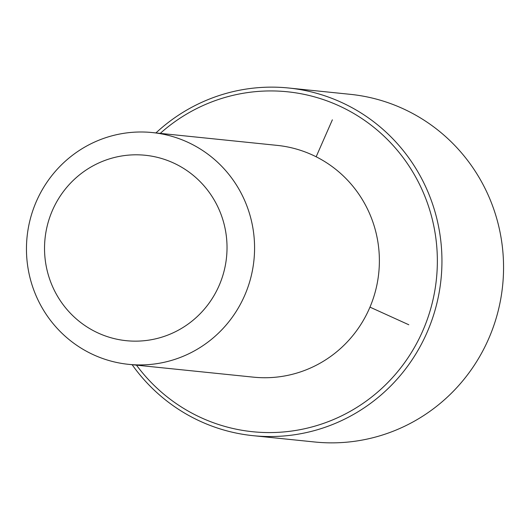 <?xml version="1.0" encoding="UTF-8"?>
<svg xmlns="http://www.w3.org/2000/svg" width="530" height="530" viewBox="0 0 530 530"><rect width="100%" height="100%" fill="white"/><g stroke="black" fill="none" stroke-linecap="round" stroke-linejoin="round"><path stroke-width="0.79" d="M152.415 132.573L277.223 145.386A116.494 114.029 95.9 0 1 375.187 229.483A116.494 114.029 95.9 0 1 334.231 353.775A116.494 114.029 95.9 0 1 253.433 377.155L128.624 364.349A116.494 114.029 95.9 0 1 30.654 280.251A116.494 114.029 95.9 0 1 71.61 155.952A116.494 114.029 95.9 0 1 152.415 132.573A116.494 114.029 95.9 0 1 250.379 216.671A116.494 114.029 95.9 0 1 209.423 340.969A116.494 114.029 95.9 0 1 128.624 364.349M80.653 173.972A93.194 91.226 95.9 0 1 208.489 191.363A93.194 91.226 95.9 0 1 190.906 321.982A93.194 91.226 95.9 0 1 63.063 304.584A93.194 91.226 95.9 0 1 80.653 173.972M160.259 133.381A170.859 167.248 95.9 0 1 169.004 126.08A170.859 167.248 95.9 0 1 403.376 157.966A170.859 167.248 95.9 0 1 371.132 397.434A170.859 167.248 95.9 0 1 136.468 365.15M155.926 132.937A174.741 171.051 95.9 0 1 167.5 123.079A174.741 171.051 95.9 0 1 288.698 88.013A174.741 171.051 95.9 0 1 435.653 214.153A174.741 171.051 95.9 0 1 374.22 400.594A174.741 171.051 95.9 0 1 253.015 435.667A174.741 171.051 95.9 0 1 132.136 364.706M288.698 88.013L350.31 94.333A174.741 171.051 95.9 0 1 497.266 220.48A174.741 171.051 95.9 0 1 435.832 406.921A174.741 171.051 95.9 0 1 314.635 441.987L253.015 435.667M369.973 307.135L408.796 324.764M316.152 156.781L332.37 119.82"/></g></svg>

